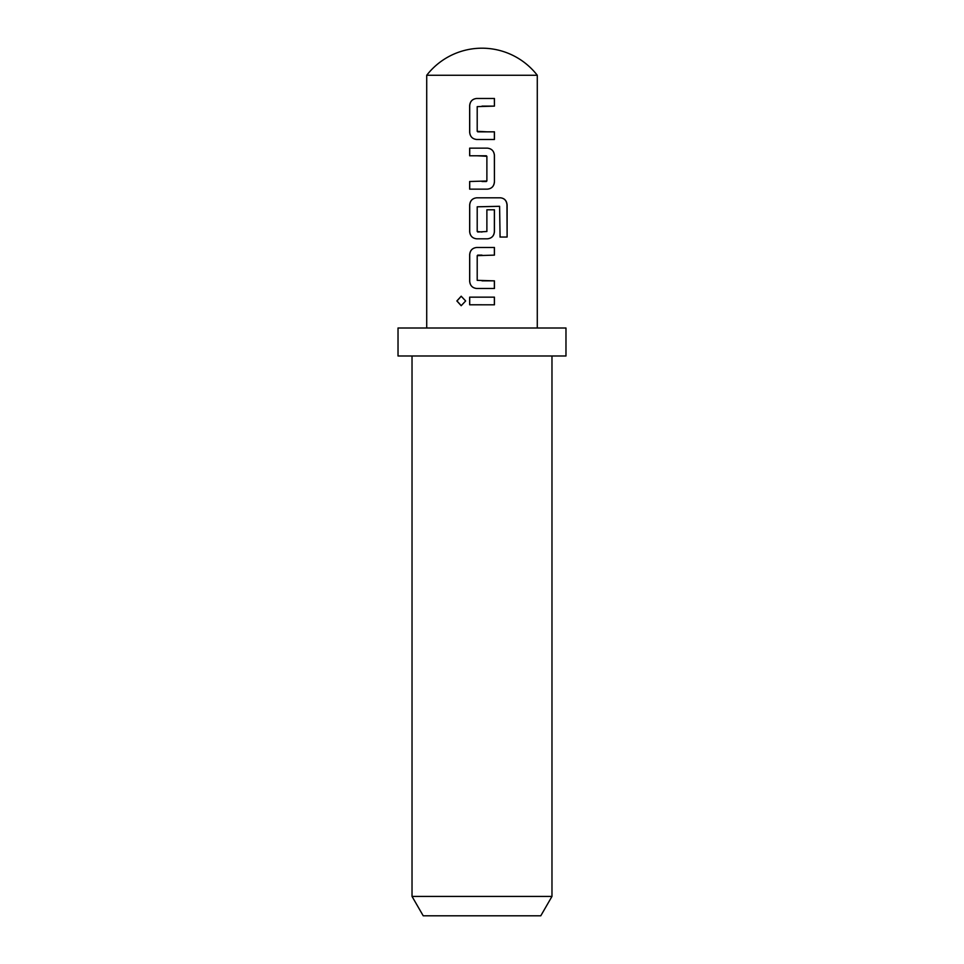 <?xml version="1.0" encoding="UTF-8"?>
<svg xmlns="http://www.w3.org/2000/svg" width="964" height="964" viewBox="0 0 964 964"><rect width="100%" height="100%" fill="white"/><g stroke="black" fill="none" stroke-linecap="round" stroke-linejoin="round"><path stroke-width="1.45" d="M456.864 300.961L461.19 296.225L465.66 300.961L461.178 305.696L456.864 300.961M461.238 305.696L456.996 300.961L461.238 296.225M494.375 131.839L494.375 139.479L479.891 139.491M477.734 131.839L494.436 131.839L494.436 139.479L476.698 139.491C472.493 139.021 470.155 136.647 469.721 132.357L469.709 105.606C470.143 101.316 472.481 98.943 476.722 98.473L494.436 98.473L494.436 106.112L477.204 106.63L477.204 131.333L487.013 131.839M469.721 189.149L469.721 181.509M469.721 155.782L469.721 148.143L487.398 148.143C491.628 148.649 493.978 151.023 494.436 155.276L494.436 182.027C494.002 186.317 491.652 188.691 487.398 189.149L469.661 189.149L469.661 181.509L486.88 181.003L486.88 156.301L477.06 155.782M477.734 232.023L486.88 231.505L486.88 209.791L494.375 209.791L494.375 231.697C493.942 235.987 491.604 238.361 487.362 238.819L476.698 238.819C472.493 238.361 470.155 235.987 469.721 231.697L469.721 204.946C470.155 200.657 472.493 198.283 476.722 197.813L500.557 197.813C504.521 198.319 506.703 200.693 507.112 204.946L507.112 237.036L500.075 237.036L499.593 206.296L477.204 206.802L477.204 231.505L482 232.023M482 280.849L494.436 280.849L494.436 288.489L476.722 288.489C472.493 288.031 470.155 285.645 469.721 281.355L469.721 254.617C470.155 250.327 472.493 247.953 476.722 247.483L494.436 247.483L494.436 255.123L477.204 255.641L477.204 280.343L494.375 280.849L494.363 288.489M482 304.793L469.649 304.793L469.649 297.153L494.436 297.153L494.436 304.805L469.709 304.793L469.709 297.153M482 75.276L537.285 75.276A69.974 69.974 0 0 0 426.715 75.276L482 75.276M486.88 209.791L494.436 209.791L494.436 231.697C494.002 235.987 491.652 238.361 487.398 238.819L482 238.819M482 255.123L477.71 255.123M482 288.489L476.698 288.489C472.468 287.983 470.119 285.609 469.661 281.355L469.661 254.617C470.095 250.327 472.444 247.953 476.698 247.483L482 247.483M476.722 238.819L476.698 238.819C472.468 238.325 470.119 235.939 469.661 231.697L469.661 204.946C470.095 200.657 472.444 198.283 476.698 197.813M486.374 155.782L469.661 155.782L469.661 148.143L484.145 148.143M476.698 139.491C472.468 138.985 470.119 136.611 469.661 132.357L469.649 105.606C470.083 101.316 472.432 98.943 476.698 98.473L482 98.473M551.974 896.412L412.026 896.412L423.22 915.8L540.78 915.8L551.974 896.412L551.974 355.993M482 355.993L565.976 355.993L565.976 328.001L398.024 328.001L398.024 355.993L482 355.993M482 297.153L494.436 297.153M494.363 297.153L494.375 304.805M494.375 247.483L494.375 255.123M482 197.813L500.473 197.813C504.437 198.283 506.606 200.657 506.98 204.946L507.112 237.036M506.98 237.036L499.991 237.036M487.362 148.143C491.604 148.601 493.942 150.974 494.375 155.276L494.436 182.027M494.375 182.027C493.942 186.317 491.604 188.691 487.362 189.149M482 181.509L486.35 181.509M494.363 98.473L494.436 106.112M494.363 106.112L482 106.112M537.285 328.001L537.285 75.276M426.715 328.001L426.715 75.276M412.026 896.412L412.026 355.993"/></g></svg>
